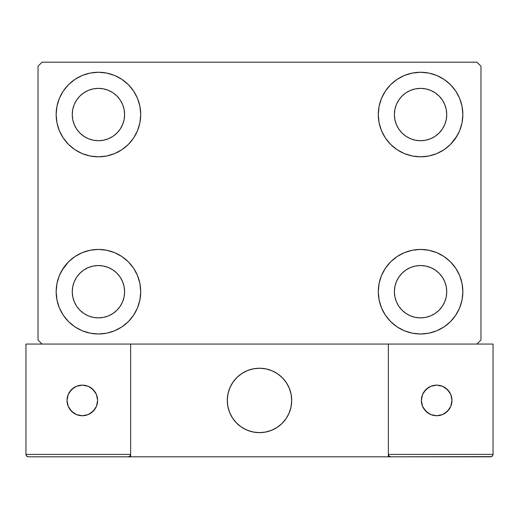 <?xml version="1.0" encoding="UTF-8"?>
<svg xmlns="http://www.w3.org/2000/svg" width="519" height="519" viewBox="0 0 519 519"><rect width="100%" height="100%" fill="white"/><g stroke="black" fill="none" stroke-linecap="round" stroke-linejoin="round"><path stroke-width="0.78" d="M56.149 291.717A42.279 42.279 0 0 1 98.428 249.431A42.279 42.279 0 0 1 140.714 291.717L139.896 299.963L137.496 307.897L133.584 315.202L128.329 321.611L121.92 326.866L114.608 330.778L106.68 333.185L98.428 333.996L90.183 333.185L82.249 330.778L74.944 326.866L68.534 321.611L63.279 315.202L59.367 307.897L56.96 299.963L56.149 291.717L56.96 283.465L59.367 275.531L63.279 268.226L68.534 261.816L74.944 256.561L82.249 252.649L90.183 250.249L98.428 249.431L106.68 250.249L114.608 252.649L121.92 256.561L128.329 261.816L133.584 268.226L137.496 275.531L139.896 283.465L140.714 291.717A42.279 42.279 0 0 1 98.428 333.996A42.279 42.279 0 0 1 56.149 291.717M378.286 114.537A42.279 42.279 0 0 1 420.572 72.258A42.279 42.279 0 0 1 462.851 114.537L462.04 122.789L459.633 130.717L455.721 138.028L450.466 144.438L444.056 149.693L436.751 153.598L428.817 156.005L420.572 156.816L412.32 156.005L404.392 153.598L397.08 149.693L390.671 144.438L385.416 138.028L381.504 130.717L379.104 122.789L378.286 114.537L379.104 106.291L381.504 98.357L385.416 91.046L390.671 84.642L397.08 79.381L404.392 75.476L412.32 73.069L420.572 72.258L428.817 73.069L436.751 75.476L444.056 79.381L450.466 84.642L455.721 91.046L459.633 98.357L462.04 106.291L462.851 114.537A42.279 42.279 0 0 1 420.572 156.816A42.279 42.279 0 0 1 378.286 114.537M378.286 291.717A42.279 42.279 0 0 1 420.572 249.431A42.279 42.279 0 0 1 462.851 291.717L462.04 299.963L459.633 307.897L455.721 315.202L450.466 321.611L444.056 326.866L436.751 330.778L428.817 333.185L420.572 333.996L412.32 333.185L404.392 330.778L397.08 326.866L390.671 321.611L385.416 315.202L381.504 307.897L379.104 299.963L378.286 291.717L379.104 283.465L381.504 275.531L385.416 268.226L390.671 261.816L397.08 256.561L404.392 252.649L412.32 250.249L420.572 249.431L428.817 250.249L436.751 252.649L444.056 256.561L450.466 261.816L455.721 268.226L459.633 275.531L462.04 283.465L462.851 291.717A42.279 42.279 0 0 1 420.572 333.996A42.279 42.279 0 0 1 378.286 291.717M56.149 114.537A42.279 42.279 0 0 1 98.428 72.258A42.279 42.279 0 0 1 140.714 114.537L139.896 122.789L137.496 130.717L133.584 138.028L128.329 144.438L121.92 149.693L114.608 153.598L106.68 156.005L98.428 156.816L90.183 156.005L82.249 153.598L74.944 149.693L68.534 144.438L63.279 138.028L59.367 130.717L56.96 122.789L56.149 114.537L56.96 106.291L59.367 98.357L63.279 91.046L68.534 84.642L74.944 79.381L82.249 75.476L90.183 73.069L98.428 72.258L106.68 73.069L114.608 75.476L121.92 79.381L128.329 84.642L133.584 91.046L137.496 98.357L139.896 106.291L140.714 114.537A42.279 42.279 0 0 1 98.428 156.816A42.279 42.279 0 0 1 56.149 114.537M74.249 124.554L76.669 129.082L74.249 124.554L72.757 119.642L72.258 114.537A26.171 26.171 0 0 1 98.428 88.366A26.171 26.171 0 0 1 124.605 114.537A26.171 26.171 0 0 1 98.428 140.714A26.171 26.171 0 0 1 72.258 114.537L72.757 109.431L74.249 104.52L76.669 99.998L79.926 96.028L83.89 92.778L88.412 90.358L83.89 92.778M396.386 301.727L398.806 306.255L396.386 301.727L394.901 296.823L394.395 291.717A26.171 26.171 0 0 1 420.572 265.54A26.171 26.171 0 0 1 446.742 291.717A26.171 26.171 0 0 1 420.572 317.888A26.171 26.171 0 0 1 394.395 291.717L394.901 286.605L396.386 281.7L398.806 277.172L402.063 273.208L406.027 269.951L402.063 273.208M396.386 124.554L398.806 129.082L396.386 124.554L394.901 119.642L394.395 114.537A26.171 26.171 0 0 1 420.572 88.366A26.171 26.171 0 0 1 446.742 114.537A26.171 26.171 0 0 1 420.572 140.714A26.171 26.171 0 0 1 394.395 114.537L394.901 109.431L396.386 104.52L398.806 99.998L402.063 96.028L406.027 92.778L402.063 96.028M74.249 301.727L76.669 306.255L74.249 301.727L72.757 296.823L72.258 291.717A26.171 26.171 0 0 1 98.428 265.54A26.171 26.171 0 0 1 124.605 291.717A26.171 26.171 0 0 1 98.428 317.888A26.171 26.171 0 0 1 72.258 291.717L72.757 286.605L74.249 281.7L76.669 277.172L79.926 273.208L83.89 269.951L88.412 267.532L83.89 269.951M476.942 62.189L42.058 62.189L38.03 66.218L38.03 340.036L42.058 344.058L476.942 344.058L480.97 340.036L480.97 66.218L476.942 62.189L42.058 62.189L38.03 66.218L38.03 340.036L42.058 344.058L476.942 344.058L480.97 340.036L480.97 66.218L476.942 62.189M61.91 270.412L68.534 261.816M90.183 250.249L98.428 249.431M80.679 330.09L74.944 326.866M438.321 76.163L444.056 79.381M457.09 135.842L450.466 144.438M428.817 156.005L420.572 156.816M420.572 249.431L428.817 250.249L436.751 252.649M450.466 261.816L455.721 268.226M98.428 156.816L90.183 156.005L82.249 153.598M68.534 144.438L63.279 138.028M108.445 138.722L112.973 136.302L108.445 138.722L103.541 140.208L98.428 140.714L93.323 140.208L88.412 138.722L83.89 136.302L79.926 133.046L76.669 129.082M120.194 129.082L122.614 124.554L120.194 129.082L116.937 133.046L112.973 136.302M122.614 104.52L120.194 99.998L122.614 104.52L124.099 109.431L124.605 114.537L124.099 119.642L122.614 124.554M108.445 90.358L103.541 88.866L108.445 90.358L112.973 92.778L116.937 96.028L120.194 99.998M430.588 315.896L435.11 313.476L430.588 315.896L425.677 317.381L420.572 317.888L415.459 317.381L410.555 315.896L406.027 313.476L402.063 310.219L398.806 306.255M442.331 306.255L444.751 301.727L442.331 306.255L439.074 310.219L435.11 313.476M444.751 281.7L442.331 277.172L444.751 281.7L446.243 286.605L446.742 291.717L446.243 296.823L444.751 301.727M430.588 267.532L425.677 266.046L430.588 267.532L435.11 269.951L439.074 273.208L442.331 277.172M410.555 267.532L406.027 269.951L410.555 267.532L415.459 266.046L420.572 265.54L425.677 266.046M390.671 144.438L389.094 142.77M430.588 138.722L435.11 136.302L430.588 138.722L425.677 140.208L420.572 140.714L415.459 140.208L410.555 138.722L406.027 136.302L402.063 133.046L398.806 129.082M442.331 129.082L444.751 124.554L442.331 129.082L439.074 133.046L435.11 136.302M444.751 104.52L442.331 99.998L444.751 104.52L446.243 109.431L446.742 114.537L446.243 119.642L444.751 124.554M430.588 90.358L425.677 88.866L430.588 90.358L435.11 92.778L439.074 96.028L442.331 99.998M410.555 90.358L406.027 92.778L410.555 90.358L415.459 88.866L420.572 88.366L425.677 88.866M128.329 261.816L129.906 263.483M108.445 315.896L112.973 313.476L108.445 315.896L103.541 317.381L98.428 317.888L93.323 317.381L88.412 315.896L83.89 313.476L79.926 310.219L76.669 306.255M120.194 306.255L122.614 301.727L120.194 306.255L116.937 310.219L112.973 313.476M122.614 281.7L120.194 277.172L122.614 281.7L124.099 286.605L124.605 291.717L124.099 296.823L122.614 301.727M108.445 267.532L103.541 266.046L108.445 267.532L112.973 269.951L116.937 273.208L120.194 277.172M74.944 79.381L74.022 80.017M63.279 91.046L62.079 92.946M56.96 122.789L57.278 124.229M128.329 144.438L129.906 142.77M88.412 90.358L93.323 88.866L98.428 88.366L103.541 88.866M462.04 283.465L461.722 282.025M390.671 261.816L389.094 263.483M444.056 326.866L444.978 326.237M455.721 315.202L456.921 313.301M462.04 106.291L459.633 98.357M56.96 299.963L59.367 307.897M88.412 267.532L93.323 266.046L98.428 265.54L103.541 266.046M227.283 400.434A32.217 32.217 0 0 1 259.5 368.224A32.217 32.217 0 0 1 291.717 400.434L291.094 394.148L289.265 388.108L286.287 382.535L282.278 377.657L277.399 373.648L271.826 370.676L265.786 368.84L259.5 368.224L253.214 368.84L247.174 370.676L241.601 373.648L236.722 377.657L232.713 382.535L229.735 388.108L227.906 394.148L227.283 400.434L227.906 406.721L229.735 412.761L232.713 418.333L236.722 423.212L241.601 427.221L247.174 430.199L253.214 432.029L259.5 432.651L265.786 432.029L271.826 430.199L277.399 427.221L282.278 423.212L286.287 418.333L289.265 412.761L291.094 406.721L291.717 400.434A32.217 32.217 0 0 1 259.5 432.651A32.217 32.217 0 0 1 227.283 400.434M493.05 454.391L388.355 454.391L388.355 344.058L388.355 454.391L493.05 454.391L492.343 456.104L493.05 454.391L493.05 344.058L493.05 454.391L492.868 455.319L491.558 456.623L388.355 456.811L388.355 344.058L388.355 456.811L130.645 456.811L130.645 344.058L388.355 344.058L130.645 344.058L130.645 456.811L28.363 456.811L128.232 456.811L129.938 456.104L130.645 454.391L25.95 454.391L25.95 344.058L42.058 344.058L25.95 344.058L25.95 454.391L26.657 456.104L28.363 456.811L26.657 456.104L27.442 456.623L26.132 455.319L26.657 456.104L25.95 454.391L26.132 455.319M388.355 454.391L389.062 456.104L388.536 455.319L389.062 456.104L390.768 456.811L128.232 456.811L129.938 456.104L128.232 456.811L129.938 456.104L130.645 454.391L25.95 454.391M227.4 403.179L227.828 406.312M228.555 409.387L229.58 412.378M230.897 415.252L232.486 417.99M234.335 420.552L236.43 422.92M243.949 428.649L246.791 430.037M255.932 432.45L259.085 432.645M262.244 432.535L265.378 432.106M268.453 431.38L271.443 430.355M274.317 429.038L277.049 427.448M279.618 425.599L281.986 423.504L279.618 425.599M284.14 421.188L286.053 418.677M287.714 415.985L289.102 413.143M291.516 404.003L291.71 400.85M291.6 397.69L291.172 394.557M290.445 391.482L289.42 388.491M288.103 385.617L286.514 382.886M284.665 380.323L282.57 377.949M275.051 372.22L272.209 370.832M263.068 368.419L259.915 368.224M256.756 368.341L253.622 368.762M250.547 369.489L247.557 370.521M244.683 371.831L241.951 373.421M239.382 375.276L237.014 377.365M234.86 379.681L232.947 382.198M231.286 384.884L229.898 387.725M227.484 396.866L227.29 400.019M254.031 368.691A32.217 32.217 0 0 1 291.243 394.965A32.217 32.217 0 0 1 264.969 432.184A32.217 32.217 0 0 1 227.757 405.903A32.217 32.217 0 0 1 254.031 368.691L247.939 370.365L242.295 373.2L237.313 377.079L233.187 381.854L230.066 387.349L228.075 393.344L227.296 399.611L227.757 405.903L229.43 411.995L232.265 417.639L236.145 422.622L240.92 426.754L246.415 429.868L252.403 431.86L258.67 432.638L264.969 432.184L271.061 430.504L276.705 427.669L281.687 423.789L285.813 419.015L288.934 413.526L290.925 407.532L291.704 401.265L291.243 394.965L289.57 388.874L286.735 383.23L282.855 378.247L278.08 374.121L272.585 371.001L266.597 369.015L260.33 368.231L254.031 368.691M388.355 344.058L493.05 344.058L388.355 344.058M389.062 456.104L388.536 455.319L389.062 456.104L390.768 456.811L389.062 456.104L390.768 456.811L490.637 456.811L492.343 456.104M130.464 455.319L130.645 454.391L129.938 456.104M272.851 371.117L272.475 370.949M266.876 369.074L266.474 368.983M260.616 368.243L260.201 368.231M254.31 368.639L253.908 368.711M248.212 370.268L247.823 370.41M242.542 373.044L242.191 373.265M233.349 381.621L233.109 381.958M230.183 387.083L230.014 387.459M228.139 393.058L228.049 393.467M227.303 399.319L227.296 399.734M227.705 405.624L227.776 406.033M229.327 411.723L229.476 412.112M232.11 417.393L232.33 417.743M240.686 426.586L241.024 426.826M246.149 429.751L246.525 429.92M252.124 431.795L252.526 431.886M258.384 432.632L258.799 432.638M264.69 432.23L265.092 432.158M270.788 430.608L271.178 430.459M276.458 427.825L276.809 427.604M285.651 419.248L285.891 418.911M288.817 413.786L288.986 413.409M290.861 407.811L290.951 407.409M291.697 401.55L291.704 401.135M291.295 395.251L291.224 394.842M289.673 389.146L289.524 388.757M286.89 383.476L286.67 383.126M278.314 374.283L277.976 374.05M451.978 400.434A15.304 15.304 0 0 1 436.674 415.738A15.304 15.304 0 0 1 421.376 400.434A15.304 15.304 0 0 1 436.674 385.137A15.304 15.304 0 0 1 451.978 400.434L450.81 394.583L447.495 389.613L442.532 386.298L436.674 385.137L430.822 386.298L425.859 389.613L422.537 394.583L421.376 400.434L422.537 406.293L425.859 411.256L430.822 414.571L436.674 415.738L442.532 414.571L447.495 411.256L450.81 406.293L451.978 400.434M423.952 408.94L428.175 413.156M445.179 413.156L449.396 408.94M449.396 391.936L445.179 387.712M428.175 387.712L423.952 391.936M82.326 385.137A15.304 15.304 0 0 1 97.624 400.434A15.304 15.304 0 0 1 82.326 415.738A15.304 15.304 0 0 1 67.022 400.434A15.304 15.304 0 0 1 82.326 385.137L76.468 386.298L71.505 389.613L68.19 394.583L67.022 400.434L68.19 406.293L71.505 411.256L76.468 414.571L82.326 415.738L88.178 414.571L93.141 411.256L96.463 406.293L97.624 400.434L96.463 394.583L93.141 389.613L88.178 386.298L82.326 385.137M90.825 413.156L95.048 408.94M95.048 391.936L90.825 387.712M73.821 387.712L69.604 391.936M69.604 408.94L73.821 413.156"/></g></svg>
